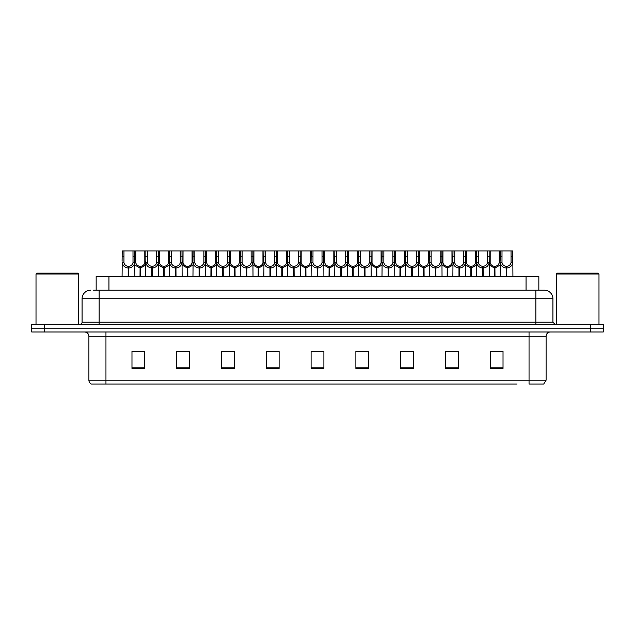 <?xml version="1.0" encoding="UTF-8"?>
<svg xmlns="http://www.w3.org/2000/svg" width="635" height="635" viewBox="0 0 635 635"><rect width="100%" height="100%" fill="white"/><g stroke="black" fill="none" stroke-linecap="round" stroke-linejoin="round"><path stroke-width="0.95" d="M96.155 290.203L96.155 276.558L538.845 276.558L538.845 290.203M117.919 384.032L91.527 384.032M546.1 380.198L543.695 384.032L529.042 384.032L529.042 380.198L546.1 380.198L546.1 336.264A4.262 4.262 0 0 1 550.362 332.002M91.305 384.032A4.262 4.262 0 0 1 88.9 380.198L88.9 336.264C88.646 333.677 87.225 332.256 84.638 332.002M603.25 332.002L603.25 328.16L31.75 328.16L31.75 332.002L44.545 332.002L44.545 328.16L31.75 328.16L31.75 324.326L44.545 324.326L44.545 328.16L603.25 328.16L603.25 332.002L44.545 332.002M497.903 368.419L503.023 368.419L503.023 351.361L490.228 351.361L490.228 368.419L491.506 368.419M458.24 368.419L458.24 351.361L445.445 351.361L445.445 368.419L458.24 368.419M413.464 368.419L413.464 351.361L400.669 351.361L400.669 368.419L413.464 368.419M368.681 368.419L368.681 351.361L355.886 351.361L355.886 368.419L367.951 368.419M143.494 368.419L144.772 368.419L144.772 351.361L131.977 351.361L131.977 368.419L137.096 368.419M189.555 368.419L189.555 351.361L176.76 351.361L176.76 368.419L189.555 368.419M234.331 368.419L234.331 351.361L221.536 351.361L221.536 368.419L234.331 368.419M266.319 368.419L279.114 368.419L279.114 351.361L266.319 351.361L266.319 368.419L267.049 368.419M320.699 368.419L323.898 368.419L323.898 351.361L311.102 351.361L311.102 368.419L314.301 368.419M517.081 384.032L105.958 384.032L105.958 380.198L529.042 380.198L529.042 336.264L88.9 336.264M408.813 351.361L403.392 351.449M403.392 368.419L408.813 368.419M456.065 351.449L450.652 351.449M450.652 368.419L456.065 368.419M491.506 351.449L497.903 351.449M278.86 351.449L273.447 351.449M267.049 351.449L279.114 351.449M273.447 368.419L278.86 368.419M231.608 351.449L226.187 351.449M226.187 368.419L231.608 368.419M184.348 351.449L178.935 351.449M178.935 368.419L184.348 368.419M137.096 351.449L143.494 351.449M355.886 351.449L367.951 351.449M361.553 351.361L356.14 351.449M356.14 368.419L361.553 368.419M314.301 351.361L320.699 351.361M234.331 351.449L221.536 351.449M189.555 351.449L176.76 351.449M413.464 351.449L400.669 351.449M458.24 351.449L445.445 351.449M93.789 290.203L541.409 290.203M93.591 290.203L99.139 290.203L99.139 298.736L82.074 298.736L82.074 322.191A2.135 2.135 0 0 1 79.947 324.326M90.607 290.203A8.533 8.533 0 0 0 82.074 298.736M544.393 290.203A8.533 8.533 0 0 1 552.926 298.736L535.861 298.736L535.861 290.203L544.266 290.203M552.926 298.736L552.926 322.191L555.053 324.326M603.25 324.326L603.25 328.16L603.25 324.326L44.545 324.326M140.01 276.558L140.089 266.319C137.898 266.097 136.454 264.938 135.763 262.85L135.779 250.968L134.747 250.968L134.874 276.558M128.199 276.558L128.199 268.026C125.024 267.668 123.023 265.938 122.198 262.85L122.079 276.558M122.079 261.318L122.214 250.968L123.968 250.968L123.944 262.85C124.643 264.938 126.087 266.097 128.27 266.319L128.27 276.558M128.683 276.558L128.683 266.319C130.873 266.097 132.318 264.938 133.009 262.85L132.993 250.968L123.968 250.968M128.683 266.319L128.754 276.558M128.199 268.026L128.27 266.319M134.874 261.318L134.763 262.85C133.937 265.938 131.937 267.668 128.754 268.026M134.747 250.968L132.993 250.968M140.01 268.026L134.874 265.041M140.494 276.558L140.494 266.319C142.684 266.097 144.129 264.938 144.828 262.85L144.804 250.968L135.779 250.968M140.494 266.319L140.573 276.558M140.089 266.319L140.089 276.558M145.709 265.041L140.573 268.026M151.828 276.558L151.828 268.026C148.646 267.668 146.645 265.938 145.828 262.85L145.836 250.968L144.804 250.968M163.639 276.558L163.719 266.319C161.528 266.097 160.083 264.938 159.385 262.85L159.409 250.968L158.377 250.968L158.504 276.558M145.709 261.318L145.709 276.558M152.313 276.558L152.313 266.319C154.503 266.097 155.94 264.938 156.639 262.85L156.615 250.968L147.598 250.968L147.574 262.85C148.273 264.938 149.709 266.097 151.9 266.319L151.9 276.558M152.313 266.319L152.384 276.558M151.828 268.026L151.9 266.319M158.504 261.318L158.385 262.85C157.567 265.938 155.567 267.668 152.384 268.026M158.377 250.968L156.615 250.968M147.598 250.968L145.836 250.968M187.269 276.558L187.341 266.319C185.15 266.097 183.713 264.938 183.015 262.85L183.039 250.968L181.999 250.968L182.134 276.558M175.458 276.558L175.458 268.026C172.275 267.668 170.275 265.938 169.45 262.85L169.339 276.558M169.339 261.318L169.466 250.968L159.409 250.968M175.935 276.558L175.935 266.319C178.125 266.097 179.57 264.938 180.269 262.85L180.245 250.968L171.22 250.968L171.204 262.85C171.894 264.938 173.339 266.097 175.53 266.319L175.53 276.558M175.935 266.319L176.014 276.558M175.458 268.026L175.53 266.319M182.134 261.318L182.015 262.85C181.189 265.938 179.189 267.668 176.014 268.026M181.999 250.968L180.245 250.968M171.22 250.968L169.466 250.968M210.899 276.558L210.971 266.319C208.78 266.097 207.335 264.938 206.645 262.85L206.661 250.968L205.629 250.968L205.756 276.558M199.08 276.558L199.08 268.026C195.905 267.668 193.905 265.938 193.08 262.85L192.961 276.558M192.961 261.318L193.096 250.968L183.039 250.968M199.565 276.558L199.565 266.319C201.755 266.097 203.2 264.938 203.891 262.85L203.875 250.968L194.85 250.968L194.826 262.85C195.524 264.938 196.969 266.097 199.16 266.319L199.16 276.558M199.565 266.319L199.644 276.558M199.08 268.026L199.16 266.319M205.756 261.318L205.645 262.85C204.819 265.938 202.819 267.668 199.644 268.026M205.629 250.968L203.875 250.968M194.85 250.968L193.096 250.968M234.521 276.558L234.601 266.319C232.41 266.097 230.965 264.938 230.275 262.85L230.291 250.968L229.259 250.968L229.386 276.558M222.71 276.558L222.71 268.026C219.527 267.668 217.527 265.938 216.71 262.85L216.591 276.558M216.591 261.318L216.726 250.968L206.661 250.968M223.195 276.558L223.195 266.319C225.385 266.097 226.822 264.938 227.52 262.85L227.505 250.968L218.48 250.968L218.456 262.85C219.154 264.938 220.599 266.097 222.782 266.319L222.782 276.558M223.195 266.319L223.266 276.558M222.71 268.026L222.782 266.319M229.386 261.318L229.267 262.85C228.449 265.938 226.449 267.668 223.266 268.026M229.259 250.968L227.505 250.968M218.48 250.968L216.726 250.968M163.639 268.026L158.504 265.041M164.124 276.558L164.124 266.319C166.314 266.097 167.759 264.938 168.45 262.85L168.434 250.968M164.124 266.319L164.195 276.558M163.719 266.319L163.719 276.558M169.339 265.041L164.195 268.026M187.269 268.026L182.134 265.041M187.754 276.558L187.754 266.319C189.944 266.097 191.381 264.938 192.08 262.85L192.056 250.968M187.754 266.319L187.825 276.558M187.341 266.319L187.341 276.558M192.961 265.041L187.825 268.026M210.899 268.026L205.756 265.041M211.384 276.558L211.384 266.319C213.566 266.097 215.011 264.938 215.709 262.85L215.686 250.968M211.384 266.319L211.455 276.558M210.971 266.319L210.971 276.558M216.591 265.041L211.455 268.026M36.012 273.995L36.87 273.145L77.811 273.145L78.661 273.995L36.012 273.995L36.012 324.326M78.661 273.995L78.661 324.326M556.339 273.995L557.189 273.145L598.13 273.145L598.988 273.995L556.339 273.995L556.339 324.326M598.988 273.995L598.988 324.326M258.151 276.558L258.223 266.319C256.04 266.097 254.595 264.938 253.897 262.85L253.921 250.968L252.881 250.968L253.016 276.558M246.34 276.558L246.34 268.026C243.157 267.668 241.157 265.938 240.332 262.85L240.22 276.558M240.22 261.318L240.347 250.968L230.291 250.968M246.824 276.558L246.824 266.319C249.007 266.097 250.452 264.938 251.15 262.85L251.127 250.968L242.102 250.968L242.086 262.85C242.776 264.938 244.221 266.097 246.412 266.319L246.412 276.558M246.824 266.319L246.896 276.558M246.34 268.026L246.412 266.319M253.016 261.318L252.897 262.85C252.079 265.938 250.079 267.668 246.896 268.026M252.881 250.968L251.127 250.968M242.102 250.968L240.347 250.968M281.781 276.558L281.853 266.319C279.662 266.097 278.225 264.938 277.527 262.85L277.551 250.968L276.511 250.968L276.646 276.558M269.962 276.558L269.962 268.026C266.787 267.668 264.787 265.938 263.962 262.85L263.85 276.558M263.85 261.318L263.977 250.968L253.921 250.968M270.447 276.558L270.447 266.319C272.637 266.097 274.082 264.938 274.78 262.85L274.757 250.968L265.732 250.968L265.716 262.85C266.406 264.938 267.851 266.097 270.042 266.319L270.042 276.558M270.447 266.319L270.526 276.558M269.962 268.026L270.042 266.319M276.646 261.318L276.527 262.85C275.701 265.938 273.701 267.668 270.526 268.026M276.511 250.968L274.757 250.968M265.732 250.968L263.977 250.968M305.403 276.558L305.483 266.319C303.292 266.097 301.847 264.938 301.157 262.85L301.173 250.968L300.141 250.968L300.268 276.558M293.592 276.558L293.592 268.026C290.417 267.668 288.417 265.938 287.591 262.85L287.472 276.558M287.472 261.318L287.607 250.968L277.551 250.968M294.076 276.558L294.076 266.319C296.267 266.097 297.712 264.938 298.402 262.85L298.387 250.968L289.362 250.968L289.338 262.85C290.036 264.938 291.481 266.097 293.672 266.319L293.672 276.558M294.076 266.319L294.148 276.558M293.592 268.026L293.672 266.319M300.268 261.318L300.157 262.85C299.331 265.938 297.331 267.668 294.148 268.026M300.141 250.968L298.387 250.968M289.362 250.968L287.607 250.968M234.521 268.026L229.386 265.041M235.006 276.558L235.006 266.319C237.196 266.097 238.641 264.938 239.331 262.85L239.316 250.968M235.006 266.319L235.085 276.558M234.601 266.319L234.601 276.558M240.22 265.041L235.085 268.026M258.151 268.026L253.016 265.041M258.635 276.558L258.635 266.319C260.826 266.097 262.271 264.938 262.961 262.85L262.946 250.968M258.635 266.319L258.707 276.558M258.223 266.319L258.223 276.558M263.85 265.041L258.707 268.026M281.781 268.026L276.646 265.041M282.265 276.558L282.265 266.319C284.456 266.097 285.893 264.938 286.591 262.85L286.568 250.968M282.265 266.319L282.337 276.558M281.853 266.319L281.853 276.558M287.472 265.041L282.337 268.026M329.033 276.558L329.113 266.319C326.922 266.097 325.477 264.938 324.779 262.85L324.802 250.968L323.771 250.968L323.898 276.558M317.222 276.558L317.222 268.026C314.039 267.668 312.039 265.938 311.221 262.85L311.102 276.558M311.102 261.318L311.229 250.968L301.173 250.968M317.706 276.558L317.706 266.319C319.897 266.097 321.334 264.938 322.032 262.85L322.008 250.968L312.991 250.968L312.968 262.85C313.666 264.938 315.103 266.097 317.294 266.319L317.294 276.558M317.706 266.319L317.778 276.558M317.222 268.026L317.294 266.319M323.898 261.318L323.779 262.85C322.961 265.938 320.961 267.668 317.778 268.026M323.771 250.968L322.008 250.968M312.991 250.968L311.229 250.968M352.663 276.558L352.735 266.319C350.544 266.097 349.107 264.938 348.409 262.85L348.432 250.968L347.393 250.968L347.528 276.558M340.852 276.558L340.852 268.026C337.669 267.668 335.669 265.938 334.843 262.85L334.732 276.558M334.732 261.318L334.859 250.968L324.802 250.968M341.328 276.558L341.328 266.319C343.519 266.097 344.964 264.938 345.662 262.85L345.638 250.968L336.613 250.968L336.598 262.85C337.288 264.938 338.733 266.097 340.924 266.319L340.924 276.558M341.328 266.319L341.408 276.558M340.852 268.026L340.924 266.319M347.528 261.318L347.409 262.85C346.583 265.938 344.583 267.668 341.408 268.026M347.393 250.968L345.638 250.968M336.613 250.968L334.859 250.968M376.293 276.558L376.365 266.319C374.174 266.097 372.729 264.938 372.039 262.85L372.054 250.968L371.023 250.968L371.15 276.558M364.474 276.558L364.474 268.026C361.299 267.668 359.299 265.938 358.473 262.85L358.354 276.558M358.354 261.318L358.489 250.968L348.432 250.968M364.958 276.558L364.958 266.319C367.149 266.097 368.594 264.938 369.284 262.85L369.268 250.968L360.243 250.968L360.22 262.85C360.918 264.938 362.363 266.097 364.553 266.319L364.553 276.558M364.958 266.319L365.038 276.558M364.474 268.026L364.553 266.319M371.15 261.318L371.038 262.85C370.213 265.938 368.213 267.668 365.038 268.026M371.023 250.968L369.268 250.968M360.243 250.968L358.489 250.968M399.915 276.558L399.994 266.319C397.804 266.097 396.359 264.938 395.668 262.85L395.684 250.968L394.652 250.968L394.779 276.558M388.104 276.558L388.104 268.026C384.921 267.668 382.921 265.938 382.103 262.85L381.984 276.558M381.984 261.318L382.119 250.968L372.054 250.968M388.588 276.558L388.588 266.319C390.779 266.097 392.224 264.938 392.914 262.85L392.898 250.968L383.873 250.968L383.85 262.85C384.548 264.938 385.993 266.097 388.175 266.319L388.175 276.558M388.588 266.319L388.66 276.558M388.104 268.026L388.175 266.319M394.779 261.318L394.668 262.85C393.843 265.938 391.843 267.668 388.66 268.026M394.652 250.968L392.898 250.968M383.873 250.968L382.119 250.968M423.545 276.558L423.616 266.319C421.434 266.097 419.989 264.938 419.291 262.85L419.314 250.968L418.274 250.968L418.409 276.558M411.734 276.558L411.734 268.026C408.551 267.668 406.551 265.938 405.733 262.85L405.614 276.558M405.614 261.318L405.741 250.968L395.684 250.968M412.218 276.558L412.218 266.319C414.401 266.097 415.846 264.938 416.544 262.85L416.52 250.968L407.495 250.968L407.479 262.85C408.178 264.938 409.615 266.097 411.805 266.319L411.805 276.558M412.218 266.319L412.29 276.558M411.734 268.026L411.805 266.319M418.409 261.318L418.29 262.85C417.473 265.938 415.473 267.668 412.29 268.026M418.274 250.968L416.52 250.968M407.495 250.968L405.741 250.968M305.403 268.026L300.268 265.041M305.887 276.558L305.887 266.319C308.078 266.097 309.523 264.938 310.221 262.85L310.197 250.968M305.887 266.319L305.967 276.558M305.483 266.319L305.483 276.558M311.102 265.041L305.967 268.026M329.033 268.026L323.898 265.041M329.517 276.558L329.517 266.319C331.708 266.097 333.153 264.938 333.843 262.85L333.827 250.968M329.517 266.319L329.597 276.558M329.113 266.319L329.113 276.558M334.732 265.041L329.597 268.026M352.663 268.026L347.528 265.041M353.147 276.558L353.147 266.319C355.338 266.097 356.775 264.938 357.473 262.85L357.449 250.968M353.147 266.319L353.219 276.558M352.735 266.319L352.735 276.558M358.354 265.041L353.219 268.026M376.293 268.026L371.15 265.041M376.777 276.558L376.777 266.319C378.96 266.097 380.405 264.938 381.103 262.85L381.079 250.968M376.777 266.319L376.849 276.558M376.365 266.319L376.365 276.558M381.984 265.041L376.849 268.026M399.915 268.026L394.779 265.041M400.399 276.558L400.399 266.319C402.59 266.097 404.035 264.938 404.725 262.85L404.709 250.968M400.399 266.319L400.479 276.558M399.994 266.319L399.994 276.558M405.614 265.041L400.479 268.026M447.175 276.558L447.246 266.319C445.056 266.097 443.619 264.938 442.92 262.85L442.944 250.968L441.904 250.968L442.039 276.558M435.356 276.558L435.356 268.026C432.181 267.668 430.181 265.938 429.355 262.85L429.244 276.558M429.244 261.318L429.371 250.968L419.314 250.968M435.84 276.558L435.84 266.319C438.031 266.097 439.476 264.938 440.174 262.85L440.15 250.968L431.125 250.968L431.109 262.85C431.8 264.938 433.245 266.097 435.435 266.319L435.435 276.558M435.84 266.319L435.92 276.558M435.356 268.026L435.435 266.319M442.039 261.318L441.92 262.85C441.095 265.938 439.095 267.668 435.92 268.026M441.904 250.968L440.15 250.968M431.125 250.968L429.371 250.968M470.805 276.558L470.876 266.319C468.686 266.097 467.241 264.938 466.55 262.85L466.566 250.968L465.534 250.968L465.661 276.558M458.986 276.558L458.986 268.026C455.811 267.668 453.811 265.938 452.985 262.85L452.866 276.558M452.866 261.318L453.001 250.968L442.944 250.968M459.47 276.558L459.47 266.319C461.661 266.097 463.106 264.938 463.796 262.85L463.78 250.968L454.755 250.968L454.731 262.85C455.43 264.938 456.875 266.097 459.065 266.319L459.065 276.558M459.47 266.319L459.542 276.558M458.986 268.026L459.065 266.319M465.661 261.318L465.55 262.85C464.725 265.938 462.724 267.668 459.542 268.026M465.534 250.968L463.78 250.968M454.755 250.968L453.001 250.968M494.427 276.558L494.506 266.319C492.315 266.097 490.871 264.938 490.172 262.85L490.196 250.968L489.164 250.968L489.291 276.558M482.616 276.558L482.616 268.026C479.433 267.668 477.433 265.938 476.615 262.85L476.496 276.558M476.496 261.318L476.623 250.968L466.566 250.968M483.1 276.558L483.1 266.319C485.291 266.097 486.728 264.938 487.426 262.85L487.402 250.968L478.385 250.968L478.361 262.85C479.06 264.938 480.497 266.097 482.687 266.319L482.687 276.558M483.1 266.319L483.171 276.558M482.616 268.026L482.687 266.319M489.291 261.318L489.172 262.85C488.355 265.938 486.354 267.668 483.171 268.026M489.164 250.968L487.402 250.968M478.385 250.968L476.623 250.968M506.246 276.558L506.317 266.319C504.126 266.097 502.682 264.938 501.991 262.85L502.007 250.968L512.786 250.968L512.921 276.558M506.246 268.026C503.063 267.668 501.063 265.938 500.237 262.85L500.126 276.558M500.126 261.318L500.253 250.968L490.196 250.968M506.73 276.558L506.73 266.319C508.913 266.097 510.357 264.938 511.056 262.85L511.032 250.968M506.73 266.319L506.801 276.558M506.317 266.319L506.317 276.558M511.032 256.818L512.786 256.818L512.802 262.85C511.977 265.938 509.976 267.668 506.801 268.026M502.007 250.968L500.253 250.968M423.545 268.026L418.409 265.041M424.029 276.558L424.029 266.319C426.22 266.097 427.665 264.938 428.355 262.85L428.339 250.968M424.029 266.319L424.101 276.558M423.616 266.319L423.616 276.558M429.244 265.041L424.101 268.026M447.175 268.026L442.039 265.041M447.659 276.558L447.659 266.319C449.85 266.097 451.287 264.938 451.985 262.85L451.961 250.968M447.659 266.319L447.731 276.558M447.246 266.319L447.246 276.558M452.866 265.041L447.731 268.026M470.805 268.026L465.661 265.041M471.281 276.558L471.281 266.319C473.472 266.097 474.916 264.938 475.615 262.85L475.591 250.968M471.281 266.319L471.361 276.558M470.876 266.319L470.876 276.558M476.496 265.041L471.361 268.026M494.427 268.026L489.291 265.041M494.911 276.558L494.911 266.319C497.102 266.097 498.546 264.938 499.237 262.85L499.221 250.968M494.911 266.319L494.99 276.558M494.506 266.319L494.506 276.558M500.126 265.041L494.99 268.026M108.95 290.203L108.95 276.558M526.05 290.203L526.05 276.558M529.042 332.002L529.042 336.264L546.1 336.264M88.9 380.198L105.958 380.198L105.958 332.002M590.455 332.002L590.455 324.326M490.228 368.419L503.023 368.419M131.977 368.419L144.772 368.419M311.102 368.419L323.898 368.419M323.898 367.832L311.102 367.832M279.114 367.832L266.319 367.832M234.331 367.832L221.536 367.832M189.555 367.832L176.76 367.832M144.772 367.832L131.977 367.832M368.681 367.832L355.886 367.832M413.464 367.832L400.669 367.832M458.24 367.832L445.445 367.832M503.023 367.832L490.228 367.832M99.139 324.326L99.139 322.191L552.926 322.191M82.074 322.191L99.139 322.191L99.139 298.736L535.861 298.736L535.861 324.326M123.968 256.818L122.214 256.818M123.944 262.85L122.198 262.85M134.763 262.85L133.009 262.85M135.779 256.818L132.993 256.818M135.763 262.85L134.874 262.85M145.709 262.85L144.828 262.85M147.598 256.818L144.804 256.818M147.574 262.85L145.828 262.85M158.385 262.85L156.639 262.85M159.409 256.818L156.615 256.818M171.22 256.818L168.434 256.818M171.204 262.85L169.45 262.85M182.015 262.85L180.269 262.85M183.039 256.818L180.245 256.818M194.85 256.818L192.056 256.818M194.826 262.85L193.08 262.85M205.645 262.85L203.891 262.85M206.661 256.818L203.875 256.818M218.48 256.818L215.686 256.818M218.456 262.85L216.71 262.85M229.267 262.85L227.52 262.85M230.291 256.818L227.505 256.818M159.385 262.85L158.504 262.85M169.339 262.85L168.45 262.85M183.015 262.85L182.134 262.85M192.961 262.85L192.08 262.85M206.645 262.85L205.756 262.85M216.591 262.85L215.709 262.85M242.102 256.818L239.316 256.818M242.086 262.85L240.332 262.85M252.897 262.85L251.15 262.85M253.921 256.818L251.127 256.818M265.732 256.818L262.946 256.818M265.716 262.85L263.962 262.85M276.527 262.85L274.78 262.85M277.551 256.818L274.757 256.818M289.362 256.818L286.568 256.818M289.338 262.85L287.591 262.85M300.157 262.85L298.402 262.85M301.173 256.818L298.387 256.818M230.275 262.85L229.386 262.85M240.22 262.85L239.331 262.85M253.897 262.85L253.016 262.85M263.85 262.85L262.961 262.85M277.527 262.85L276.646 262.85M287.472 262.85L286.591 262.85M312.991 256.818L310.197 256.818M312.968 262.85L311.221 262.85M323.779 262.85L322.032 262.85M324.802 256.818L322.008 256.818M336.613 256.818L333.827 256.818M336.598 262.85L334.843 262.85M347.409 262.85L345.662 262.85M348.432 256.818L345.638 256.818M360.243 256.818L357.449 256.818M360.22 262.85L358.473 262.85M371.038 262.85L369.284 262.85M372.054 256.818L369.268 256.818M383.873 256.818L381.079 256.818M383.85 262.85L382.103 262.85M394.668 262.85L392.914 262.85M395.684 256.818L392.898 256.818M407.495 256.818L404.709 256.818M407.479 262.85L405.733 262.85M418.29 262.85L416.544 262.85M419.314 256.818L416.52 256.818M301.157 262.85L300.268 262.85M311.102 262.85L310.221 262.85M324.779 262.85L323.898 262.85M334.732 262.85L333.843 262.85M348.409 262.85L347.528 262.85M358.354 262.85L357.473 262.85M372.039 262.85L371.15 262.85M381.984 262.85L381.103 262.85M395.668 262.85L394.779 262.85M405.614 262.85L404.725 262.85M431.125 256.818L428.339 256.818M431.109 262.85L429.355 262.85M441.92 262.85L440.174 262.85M442.944 256.818L440.15 256.818M454.755 256.818L451.961 256.818M454.731 262.85L452.985 262.85M465.55 262.85L463.796 262.85M466.566 256.818L463.78 256.818M478.385 256.818L475.591 256.818M478.361 262.85L476.615 262.85M489.172 262.85L487.426 262.85M490.196 256.818L487.402 256.818M502.007 256.818L499.221 256.818M501.991 262.85L500.237 262.85M512.802 262.85L511.056 262.85M419.291 262.85L418.409 262.85M429.244 262.85L428.355 262.85M442.92 262.85L442.039 262.85M452.866 262.85L451.985 262.85M466.55 262.85L465.661 262.85M476.496 262.85L475.615 262.85M490.172 262.85L489.291 262.85M500.126 262.85L499.237 262.85"/></g></svg>
